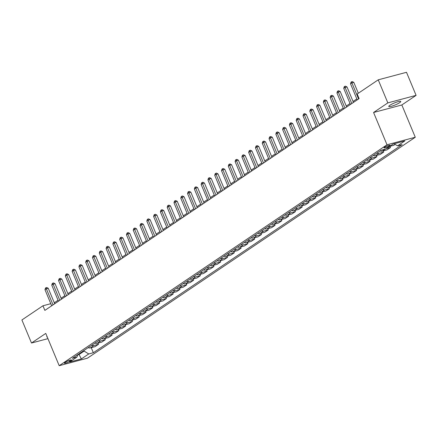 <?xml version="1.0" encoding="UTF-8"?>
<svg xmlns="http://www.w3.org/2000/svg" width="438" height="438" viewBox="0 0 438 438"><rect width="100%" height="100%" fill="white"/><g stroke="black" fill="none" stroke-linecap="round" stroke-linejoin="round"><path stroke-width="0.66" d="M389.88 105.273A6.482 1.068 157.4 0 0 388.785 106.467A6.482 1.068 157.4 0 0 393.143 105.744A6.482 1.068 157.4 0 0 399.659 102.673A6.482 1.068 157.4 0 0 400.754 101.485A6.482 1.068 157.4 0 0 396.395 102.207A6.482 1.068 157.4 0 0 389.88 105.273M47.025 336.461A6.482 1.068 157.4 0 0 46.844 336.904A6.482 1.068 157.4 0 0 47.288 337.085M384.575 147.195A3.241 0.537 157.4 0 0 384.027 147.792A3.241 0.537 157.4 0 0 386.207 147.431A3.241 0.537 157.4 0 0 389.464 145.898A3.241 0.537 157.4 0 0 390.012 145.301A3.241 0.537 157.4 0 0 387.838 145.662A3.241 0.537 157.4 0 0 384.575 147.195M416.1 95.364L387.833 102.886L373.576 112.495L401.843 104.972L416.1 95.364L406.502 72.303L378.235 79.826L357.184 94.011L359.105 98.621L44.868 310.389L42.951 305.779L21.9 319.964L31.498 343.025L47.939 338.651M401.843 104.972L415.279 137.253L87.463 358.175L59.196 365.697L387.011 144.775L415.279 137.253M69.669 361.383L70.863 360.578A3.143 0.52 157.4 0 0 71.394 360.003A3.143 0.52 157.4 0 0 69.281 360.354A3.143 0.52 157.4 0 0 66.127 361.837L64.928 362.642A3.143 0.52 157.4 0 0 64.402 363.217A3.143 0.52 157.4 0 0 66.51 362.867A3.143 0.52 157.4 0 0 69.669 361.383L69.242 360.365M77.69 354.906L78.966 354.566L84.129 351.09L88.717 353.964L93.338 352.732L402.144 144.628L397.523 145.859L394.173 143.757M88.717 353.964L81.386 358.908L69.62 362.04L76.951 357.096L77.778 354.654M397.523 145.859L404.854 140.916L393.089 144.047L385.758 148.986L381.137 150.218L72.33 358.328L76.951 357.096M387.833 102.886L378.235 79.826M373.576 112.495L387.011 144.775M59.196 365.697L45.76 333.411L31.498 343.025M58.073 300.26L54.279 302.762M50.803 303.687L42.951 305.779M356.828 98.922L353.05 101.468M350.039 103.499L346.261 106.045M343.25 108.076L339.472 110.622M336.461 112.654L332.683 115.194M329.666 117.225L325.894 119.771M322.877 121.802L319.105 124.348M316.088 126.379L312.31 128.925M309.299 130.957L305.521 133.497M302.51 135.528L298.732 138.074M295.721 140.105L291.943 142.651M288.927 144.682L285.154 147.228M282.138 149.259L278.365 151.8M275.349 153.831L271.576 156.377M268.56 158.408L264.782 160.954M261.771 162.985L257.993 165.531M254.982 167.562L251.204 170.103M248.187 172.139L244.415 174.68M241.398 176.711L237.626 179.257M234.609 181.288L230.837 183.834M227.82 185.865L224.042 188.406M221.031 190.442L217.253 192.983M214.242 195.014L210.464 197.56M207.448 199.591L203.675 202.137M200.659 204.168L196.886 206.714M193.87 208.745L190.097 211.286M187.081 213.317L183.303 215.863M180.292 217.894L176.514 220.44M173.503 222.471L169.725 225.017M166.708 227.048L162.936 229.589M159.919 231.62L156.147 234.166M153.13 236.197L149.358 238.743M146.341 240.774L142.564 243.32M139.552 245.351L135.775 247.892M132.763 249.928L128.986 252.469M125.969 254.5L122.197 257.046M119.18 259.077L115.408 261.623M112.391 263.654L108.619 266.195M105.602 268.231L101.824 270.772M98.813 272.803L95.035 275.349M92.024 277.38L88.246 279.926M85.229 281.957L81.457 284.503M78.44 286.534L74.668 289.075M71.651 291.106L67.879 293.652M64.862 295.683L61.085 298.229M78.736 354.008L81.386 358.908M83.893 350.531L84.129 351.09M54.81 303.693L54.411 302.729M93.338 352.732L91.23 347.662M88.197 347.63A4.051 3.093 56 0 0 90.365 347.892L94.986 346.666L98.517 344.284L98.019 343.091M395.158 144.376L393.74 145.328L389.519 146.451M386.261 148.652L390.482 147.524L389.984 146.33M390.482 147.524L386.951 149.905L382.33 151.137A4.051 3.093 56 0 1 380.162 150.875M376.904 153.07A4.051 3.093 56 0 0 379.073 153.333L383.693 152.101L383.195 150.902M383.693 152.101L380.162 154.483L375.541 155.709A4.051 3.093 56 0 1 373.373 155.446M370.115 157.647A4.051 3.093 56 0 0 372.284 157.904L376.904 156.678L376.406 155.479M376.904 156.678L373.373 159.054L368.752 160.286A4.051 3.093 56 0 1 366.584 160.023M363.326 162.219A4.051 3.093 56 0 0 365.489 162.482L370.115 161.255L369.617 160.056M370.115 161.255L366.584 163.631L361.963 164.863A4.051 3.093 56 0 1 359.795 164.6M356.537 166.796A4.051 3.093 56 0 0 358.7 167.059L363.321 165.827L362.828 164.633M363.321 165.827L359.795 168.208L355.169 169.44A4.051 3.093 56 0 1 353.006 169.178M349.743 171.373A4.051 3.093 56 0 0 351.911 171.636L356.532 170.404L356.034 169.21M356.532 170.404L353.001 172.786L348.38 174.012A4.051 3.093 56 0 1 346.217 173.749M342.954 175.95A4.051 3.093 56 0 0 345.122 176.213L349.743 174.981L349.245 173.782M349.743 174.981L346.212 177.357L341.591 178.589A4.051 3.093 56 0 1 339.423 178.326M336.165 180.522A4.051 3.093 56 0 0 338.333 180.784L342.954 179.558L342.456 178.359M342.954 179.558L339.423 181.934L334.802 183.166A4.051 3.093 56 0 1 332.634 182.903M329.376 185.099A4.051 3.093 56 0 0 331.544 185.362L336.165 184.13L335.667 182.936M336.165 184.13L332.634 186.511L328.013 187.743A4.051 3.093 56 0 1 325.845 187.48M322.587 189.676A4.051 3.093 56 0 0 324.75 189.939L329.376 188.707L328.878 187.513M329.376 188.707L325.845 191.088L321.224 192.315A4.051 3.093 56 0 1 319.056 192.058M315.798 194.253A4.051 3.093 56 0 0 317.961 194.516L322.587 193.284L322.089 192.085M322.587 193.284L319.056 195.666L314.429 196.892A4.051 3.093 56 0 1 312.267 196.629M309.004 198.825A4.051 3.093 56 0 0 311.172 199.087L315.793 197.861L315.294 196.662M315.793 197.861L312.261 200.237L307.64 201.469A4.051 3.093 56 0 1 305.478 201.206M302.215 203.402A4.051 3.093 56 0 0 304.383 203.665L309.004 202.433L308.505 201.239M309.004 202.433L305.472 204.814L300.851 206.046A4.051 3.093 56 0 1 298.683 205.783M295.426 207.979A4.051 3.093 56 0 0 297.594 208.242L302.215 207.01L301.716 205.816M302.215 207.01L298.683 209.391L294.062 210.618A4.051 3.093 56 0 1 291.894 210.36M288.637 212.556A4.051 3.093 56 0 0 290.805 212.819L295.426 211.587L294.927 210.388M295.426 211.587L291.894 213.968L287.273 215.195A4.051 3.093 56 0 1 285.105 214.932M281.848 217.133A4.051 3.093 56 0 0 284.01 217.39L288.637 216.164L288.138 214.965M288.637 216.164L285.105 218.54L280.484 219.772A4.051 3.093 56 0 1 278.316 219.509M275.059 221.705A4.051 3.093 56 0 0 277.221 221.967L281.848 220.736L281.349 219.542M281.848 220.736L278.316 223.117L273.69 224.349A4.051 3.093 56 0 1 271.527 224.086M268.264 226.282A4.051 3.093 56 0 0 270.432 226.545L275.053 225.313L274.555 224.119M275.053 225.313L271.522 227.694L266.901 228.926A4.051 3.093 56 0 1 264.738 228.663M261.475 230.859A4.051 3.093 56 0 0 263.643 231.122L268.264 229.89L267.766 228.691M268.264 229.89L264.733 232.271L260.112 233.498A4.051 3.093 56 0 1 257.944 233.235M254.686 235.436A4.051 3.093 56 0 0 256.854 235.693L261.475 234.467L260.977 233.268M261.475 234.467L257.944 236.843L253.323 238.075A4.051 3.093 56 0 1 251.155 237.812M247.897 240.008A4.051 3.093 56 0 0 250.065 240.27L254.686 239.044L254.188 237.845M254.686 239.044L251.155 241.42L246.534 242.652A4.051 3.093 56 0 1 244.366 242.389M241.108 244.585A4.051 3.093 56 0 0 243.271 244.847L247.897 243.616L247.399 242.422M247.897 243.616L244.366 245.997L239.745 247.229A4.051 3.093 56 0 1 237.577 246.966M234.319 249.162A4.051 3.093 56 0 0 236.482 249.425L241.108 248.193L240.61 246.999M241.108 248.193L237.577 250.574L232.95 251.801A4.051 3.093 56 0 1 230.788 251.538M227.525 253.739A4.051 3.093 56 0 0 229.693 253.996L234.314 252.77L233.815 251.571M234.314 252.77L230.782 255.146L226.161 256.378A4.051 3.093 56 0 1 223.999 256.115M220.736 258.31A4.051 3.093 56 0 0 222.904 258.573L227.525 257.347L227.026 256.148M227.525 257.347L223.993 259.723L219.372 260.955A4.051 3.093 56 0 1 217.204 260.692M213.947 262.888A4.051 3.093 56 0 0 216.115 263.15L220.736 261.919L220.237 260.725M220.736 261.919L217.204 264.3L212.583 265.532A4.051 3.093 56 0 1 210.415 265.269M207.158 267.465A4.051 3.093 56 0 0 209.326 267.728L213.947 266.496L213.448 265.302M213.947 266.496L210.415 268.877L205.794 270.104A4.051 3.093 56 0 1 203.626 269.846M200.369 272.042A4.051 3.093 56 0 0 202.531 272.305L207.158 271.073L206.659 269.874M207.158 271.073L203.626 273.449L199.005 274.681A4.051 3.093 56 0 1 196.837 274.418M193.58 276.613A4.051 3.093 56 0 0 195.742 276.876L200.369 275.65L199.87 274.451M200.369 275.65L196.837 278.026L192.211 279.258A4.051 3.093 56 0 1 190.048 278.995M186.785 281.191A4.051 3.093 56 0 0 188.953 281.453L193.574 280.221L193.076 279.028M193.574 280.221L190.048 282.603L185.422 283.835A4.051 3.093 56 0 1 183.259 283.572M179.996 285.768A4.051 3.093 56 0 0 182.164 286.03L186.785 284.799L186.287 283.605M186.785 284.799L183.254 287.18L178.633 288.407A4.051 3.093 56 0 1 176.465 288.149M173.207 290.345A4.051 3.093 56 0 0 175.375 290.608L179.996 289.376L179.498 288.177M179.996 289.376L176.465 291.757L171.844 292.984A4.051 3.093 56 0 1 169.676 292.721M166.418 294.916A4.051 3.093 56 0 0 168.586 295.179L173.207 293.953L172.709 292.754M173.207 293.953L169.676 296.329L165.055 297.561A4.051 3.093 56 0 1 162.887 297.298M159.629 299.493A4.051 3.093 56 0 0 161.797 299.756L166.418 298.524L165.92 297.331M166.418 298.524L162.887 300.906L158.266 302.138A4.051 3.093 56 0 1 156.098 301.875M152.84 304.071A4.051 3.093 56 0 0 155.003 304.333L159.629 303.101L159.131 301.908M159.629 303.101L156.098 305.483L151.471 306.709A4.051 3.093 56 0 1 149.309 306.452M146.046 308.648A4.051 3.093 56 0 0 148.214 308.91L152.835 307.679L152.336 306.48M152.835 307.679L149.309 310.06L144.682 311.287A4.051 3.093 56 0 1 142.52 311.024M139.257 313.225A4.051 3.093 56 0 0 141.425 313.482L146.046 312.256L145.547 311.057M146.046 312.256L142.514 314.632L137.893 315.864A4.051 3.093 56 0 1 135.725 315.601M132.468 317.796A4.051 3.093 56 0 0 134.636 318.059L139.257 316.833L138.758 315.634M139.257 316.833L135.725 319.209L131.104 320.441A4.051 3.093 56 0 1 128.936 320.178M125.679 322.373A4.051 3.093 56 0 0 127.847 322.636L132.468 321.404L131.969 320.211M132.468 321.404L128.936 323.786L124.315 325.018A4.051 3.093 56 0 1 122.147 324.755M118.89 326.951A4.051 3.093 56 0 0 121.058 327.213L125.679 325.981L125.18 324.788M125.679 325.981L122.147 328.363L117.526 329.59A4.051 3.093 56 0 1 115.358 329.327M112.101 331.528A4.051 3.093 56 0 0 114.263 331.785L118.89 330.559L118.391 329.36M118.89 330.559L115.358 332.935L110.732 334.167A4.051 3.093 56 0 1 108.569 333.904M105.306 336.099A4.051 3.093 56 0 0 107.474 336.362L112.095 335.136L111.597 333.937M112.095 335.136L108.569 337.512L103.943 338.744A4.051 3.093 56 0 1 101.78 338.481M98.517 340.676A4.051 3.093 56 0 0 100.685 340.939L105.306 339.707L104.808 338.514M105.306 339.707L101.775 342.089L97.154 343.321A4.051 3.093 56 0 1 94.986 343.058M91.728 345.254A4.051 3.093 56 0 0 93.896 345.516L98.517 344.284M393.05 144.075L394.189 143.768M54.695 303.764L48.251 288.281L46.34 288.79L53.042 304.881M44.983 289.704L45.464 288.078L46.006 287.711L46.34 288.79L44.983 289.704L51.684 305.795M46.006 287.711L46.773 287.509L48.251 288.281M61.49 299.192L55.04 283.704L53.129 284.213L59.831 300.309M51.772 285.127L52.253 283.501L52.801 283.134L53.129 284.213L51.772 285.127L58.473 301.224M52.801 283.134L53.562 282.932L55.04 283.704M68.279 294.615L61.829 279.132L59.924 279.636L66.62 295.732M58.566 280.555L59.042 278.929L59.59 278.563L59.924 279.636L58.566 280.555L65.262 296.646M59.59 278.563L60.351 278.36L61.829 279.132M75.068 290.038L68.624 274.555L66.713 275.064L73.409 291.155M65.355 275.978L65.837 274.352L66.379 273.985L66.713 275.064L65.355 275.978L72.051 292.069M66.379 273.985L67.14 273.783L68.624 274.555M81.857 285.461L75.413 269.978L73.502 270.487L80.198 286.578M72.144 271.401L72.626 269.775L73.168 269.408L73.502 270.487L72.144 271.401L78.84 287.492M73.168 269.408L73.934 269.206L75.413 269.978M88.646 280.889L82.202 265.401L80.291 265.91L86.992 282.001M78.933 266.824L79.415 265.198L79.957 264.831L80.291 265.91L78.933 266.824L85.634 282.921M79.957 264.831L80.723 264.629L82.202 265.401M95.435 276.312L88.991 260.829L87.08 261.333L93.781 277.429M85.722 262.247L86.204 260.621L86.746 260.26L87.08 261.333L85.722 262.247L92.423 278.344M86.746 260.26L87.512 260.052L88.991 260.829M102.229 271.735L95.78 256.252L93.869 256.761L100.57 272.852M92.511 257.675L92.993 256.049L93.54 255.683L93.869 256.761L92.511 257.675L99.212 273.766M93.54 255.683L94.301 255.48L95.78 256.252M109.018 267.158L102.569 251.675L100.663 252.184L107.359 268.275M99.306 253.098L99.782 251.472L100.329 251.105L100.663 252.184L99.306 253.098L106.001 269.189M100.329 251.105L101.09 250.903L102.569 251.675M115.807 262.581L109.363 247.098L107.452 247.607L114.148 263.698M106.095 248.521L106.576 246.895L107.118 246.528L107.452 247.607L106.095 248.521L112.79 264.618M107.118 246.528L107.879 246.326L109.363 247.098M122.596 258.009L116.152 242.521L114.241 243.03L120.937 259.126M112.884 243.944L113.365 242.318L113.907 241.957L114.241 243.03L112.884 243.944L119.579 260.041M113.907 241.957L114.674 241.749L116.152 242.521M129.385 253.432L122.941 237.949L121.03 238.458L127.732 254.549M119.673 239.372L120.154 237.746L120.696 237.38L121.03 238.458L119.673 239.372L126.374 255.464M120.696 237.38L121.463 237.177L122.941 237.949M136.174 248.855L129.73 233.372L127.819 233.881L134.521 249.972M126.462 234.795L126.943 233.169L127.485 232.802L127.819 233.881L126.462 234.795L133.163 250.886M127.485 232.802L128.252 232.6L129.73 233.372M142.969 244.278L136.519 228.795L134.608 229.304L141.31 245.395M133.251 230.218L133.732 228.592L134.274 228.225L134.608 229.304L133.251 230.218L139.952 246.315M134.274 228.225L135.041 228.023L136.519 228.795M149.758 239.706L143.308 224.218L141.403 224.727L148.099 240.823M140.045 225.641L140.521 224.015L141.069 223.654L141.403 224.727L140.045 225.641L146.741 241.738M141.069 223.654L141.83 223.446L143.308 224.218M156.547 235.129L150.103 219.646L148.192 220.15L154.888 236.246M146.834 221.07L147.316 219.443L147.858 219.077L148.192 220.15L146.834 221.07L153.53 237.161M147.858 219.077L148.619 218.874L150.103 219.646M163.336 230.552L156.892 215.069L154.981 215.578L161.677 231.669M153.623 216.492L154.105 214.866L154.647 214.5L154.981 215.578L153.623 216.492L160.319 232.583M154.647 214.5L155.413 214.297L156.892 215.069M170.125 225.975L163.681 210.492L161.77 211.001L168.471 227.092M160.412 211.915L160.894 210.289L161.436 209.922L161.77 211.001L160.412 211.915L167.113 228.006M161.436 209.922L162.202 209.72L163.681 210.492M176.914 221.404L170.47 205.915L168.559 206.424L175.26 222.52M167.201 207.338L167.683 205.712L168.225 205.345L168.559 206.424L167.201 207.338L173.902 223.435M168.225 205.345L168.991 205.143L170.47 205.915M183.708 216.826L177.259 201.343L175.348 201.847L182.049 217.943M173.99 202.767L174.472 201.141L175.014 200.774L175.348 201.847L173.99 202.767L180.691 218.858M175.014 200.774L175.78 200.571L177.259 201.343M190.497 212.249L184.048 196.766L182.142 197.275L188.838 213.366M180.784 198.19L181.261 196.563L181.808 196.197L182.142 197.275L180.784 198.19L187.48 214.281M181.808 196.197L182.569 195.994L184.048 196.766M197.286 207.672L190.842 192.189L188.931 192.698L195.627 208.789M187.573 193.612L188.055 191.986L188.597 191.62L188.931 192.698L187.573 193.612L194.269 209.703M188.597 191.62L189.358 191.417L190.842 192.189M204.075 203.101L197.631 187.612L195.72 188.121L202.416 204.212M194.362 189.035L194.844 187.409L195.386 187.042L195.72 188.121L194.362 189.035L201.058 205.132M195.386 187.042L196.153 186.84L197.631 187.612M210.864 198.524L204.42 183.04L202.509 183.544L209.211 199.64M201.151 184.464L201.633 182.832L202.175 182.471L202.509 183.544L201.151 184.464L207.853 200.555M202.175 182.471L202.942 182.263L204.42 183.04M217.653 193.946L211.209 178.463L209.298 178.972L216 195.063M207.941 179.887L208.422 178.261L208.964 177.894L209.298 178.972L207.941 179.887L214.642 195.978M208.964 177.894L209.731 177.691L211.209 178.463M224.448 189.369L217.998 173.886L216.087 174.395L222.789 190.486M214.73 175.309L215.211 173.683L215.753 173.317L216.087 174.395L214.73 175.309L221.431 191.401M215.753 173.317L216.52 173.114L217.998 173.886M231.237 184.798L224.787 169.309L222.882 169.818L229.578 185.909M221.524 170.732L222 169.106L222.548 168.739L222.882 169.818L221.524 170.732L228.22 186.829M222.548 168.739L223.309 168.537L224.787 169.309M238.026 180.221L231.582 164.732L229.671 165.241L236.367 181.337M228.313 166.155L228.795 164.529L229.337 164.168L229.671 165.241L228.313 166.155L235.009 182.252M229.337 164.168L230.098 163.96L231.582 164.732M244.815 175.643L238.371 160.16L236.46 160.669L243.156 176.76M235.102 161.584L235.584 159.958L236.126 159.591L236.46 160.669L235.102 161.584L241.798 177.675M236.126 159.591L236.887 159.388L238.371 160.16M251.604 171.066L245.16 155.583L243.249 156.092L249.95 172.183M241.891 157.007L242.373 155.381L242.915 155.014L243.249 156.092L241.891 157.007L248.592 173.098M242.915 155.014L243.681 154.811L245.16 155.583M258.393 166.489L251.949 151.006L250.038 151.515L256.739 167.606M248.68 152.429L249.162 150.803L249.704 150.437L250.038 151.515L248.68 152.429L255.381 168.526M249.704 150.437L250.47 150.234L251.949 151.006M265.187 161.918L258.738 146.429L256.827 146.938L263.528 163.035M255.469 147.852L255.951 146.226L256.493 145.865L256.827 146.938L255.469 147.852L262.17 163.949M256.493 145.865L257.259 145.657L258.738 146.429M271.976 157.341L265.527 141.857L263.621 142.361L270.317 158.457M262.258 143.281L262.74 141.655L263.287 141.288L263.621 142.361L262.258 143.281L268.959 159.372M263.287 141.288L264.048 141.085L265.527 141.857M278.765 152.763L272.321 137.28L270.41 137.789L277.106 153.88M269.052 138.704L269.534 137.078L270.076 136.711L270.41 137.789L269.052 138.704L275.748 154.795M270.076 136.711L270.837 136.508L272.321 137.28M285.554 148.186L279.11 132.703L277.199 133.212L283.895 149.303M275.841 134.127L276.323 132.5L276.865 132.134L277.199 133.212L275.841 134.127L282.537 150.218M276.865 132.134L277.626 131.931L279.11 132.703M292.343 143.615L285.899 128.126L283.988 128.635L290.69 144.732M282.63 129.549L283.112 127.923L283.654 127.557L283.988 128.635L282.63 129.549L289.332 145.646M283.654 127.557L284.421 127.354L285.899 128.126M299.132 139.038L292.688 123.554L290.777 124.058L297.479 140.155M289.419 124.978L289.901 123.352L290.443 122.985L290.777 124.058L289.419 124.978L296.121 141.069M290.443 122.985L291.21 122.782L292.688 123.554M305.921 134.461L299.477 118.977L297.566 119.486L304.268 135.577M296.208 120.401L296.69 118.775L297.232 118.408L297.566 119.486L296.208 120.401L302.91 136.492M297.232 118.408L297.999 118.205L299.477 118.977M312.716 129.883L306.266 114.4L304.361 114.909L311.057 131M302.997 115.824L303.479 114.198L304.027 113.831L304.361 114.909L302.997 115.824L309.699 131.915M304.027 113.831L304.788 113.628L306.266 114.4M319.505 125.312L313.06 109.823L311.15 110.332L317.846 126.429M309.792 111.247L310.274 109.62L310.816 109.254L311.15 110.332L309.792 111.247L316.488 127.343M310.816 109.254L311.577 109.051L313.06 109.823M326.294 120.735L319.85 105.251L317.939 105.755L324.635 121.852M316.581 106.675L317.063 105.049L317.605 104.682L317.939 105.755L316.581 106.675L323.277 122.766M317.605 104.682L318.366 104.479L319.85 105.251M333.083 116.158L326.639 100.674L324.728 101.183L331.429 117.274M323.37 102.098L323.852 100.472L324.394 100.105L324.728 101.183L323.37 102.098L330.071 118.189M324.394 100.105L325.16 99.902L326.639 100.674M339.872 111.581L333.428 96.097L331.517 96.606L338.218 112.697M330.159 97.521L330.641 95.895L331.183 95.528L331.517 96.606L330.159 97.521L336.86 113.612M331.183 95.528L331.949 95.325L333.428 96.097M346.661 107.009L340.216 91.52L338.306 92.029L345.007 108.12M336.948 92.944L337.43 91.318L337.972 90.951L338.306 92.029L336.948 92.944L343.649 109.04M337.972 90.951L338.738 90.748L340.216 91.52M353.455 102.432L347.005 86.943L345.095 87.452L351.796 103.549M343.737 88.367L344.219 86.74L344.766 86.379L345.095 87.452L343.737 88.367L350.438 104.463M344.766 86.379L345.527 86.171L347.005 86.943M358.322 93.245L353.8 82.371L351.889 82.881L358.585 98.972M350.531 83.795L351.013 82.169L351.555 81.802L351.889 82.881L350.531 83.795L357.227 99.886M351.555 81.802L352.316 81.599L353.8 82.371M93.896 345.516L90.365 347.892M100.685 340.939L97.154 343.321M107.474 336.362L103.943 338.744M114.263 331.785L110.732 334.167M121.058 327.213L117.526 329.59M127.847 322.636L124.315 325.018M134.636 318.059L131.104 320.441M141.425 313.482L137.893 315.864M148.214 308.91L144.682 311.287M155.003 304.333L151.471 306.709M161.797 299.756L158.266 302.138M168.586 295.179L165.055 297.561M175.375 290.608L171.844 292.984M182.164 286.03L178.633 288.407M188.953 281.453L185.422 283.835M195.742 276.876L192.211 279.258M202.531 272.305L199.005 274.681M209.326 267.728L205.794 270.104M216.115 263.15L212.583 265.532M222.904 258.573L219.372 260.955M229.693 253.996L226.161 256.378M236.482 249.425L232.95 251.801M243.271 244.847L239.745 247.229M250.065 240.27L246.534 242.652M256.854 235.693L253.323 238.075M263.643 231.122L260.112 233.498M270.432 226.545L266.901 228.926M277.221 221.967L273.69 224.349M284.01 217.39L280.484 219.772M290.805 212.819L287.273 215.195M297.594 208.242L294.062 210.618M304.383 203.665L300.851 206.046M311.172 199.087L307.64 201.469M317.961 194.516L314.429 196.892M324.75 189.939L321.224 192.315M331.544 185.362L328.013 187.743M338.333 180.784L334.802 183.166M345.122 176.213L341.591 178.589M351.911 171.636L348.38 174.012M358.7 167.059L355.169 169.44M365.489 162.482L361.963 164.863M372.284 157.904L368.752 160.286M379.073 153.333L375.541 155.709M385.358 149.095L382.33 151.137M70.611 359.97L70.863 360.578"/></g></svg>
